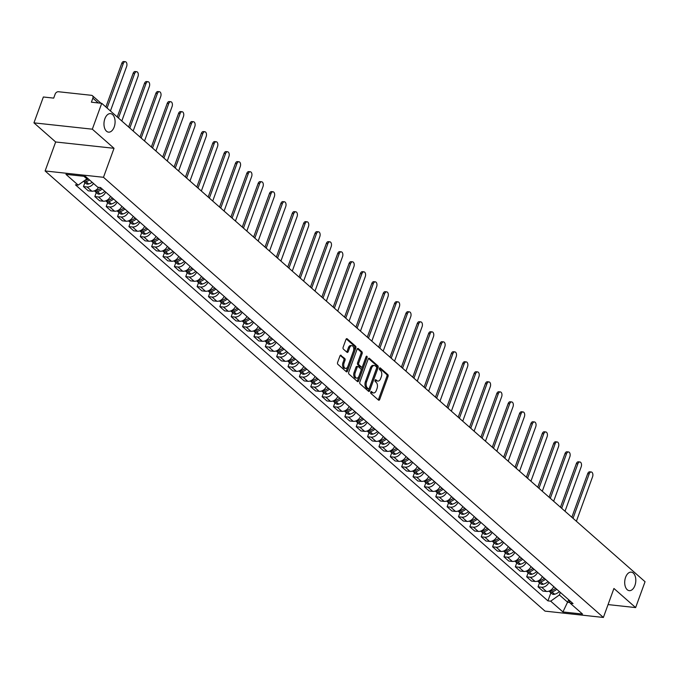 <?xml version="1.0" encoding="UTF-8"?>
<svg xmlns="http://www.w3.org/2000/svg" width="679" height="679" viewBox="0 0 679 679"><rect width="100%" height="100%" fill="white"/><g stroke="black" fill="none" stroke-linecap="round" stroke-linejoin="round"><path stroke-width="1.02" d="M370.742 392.08A1.002 0.594 96.2 0 0 370.921 393.413L378.517 400.101A1.426 0.84 96.2 0 0 378.831 400.245A1.426 0.84 96.2 0 0 379.697 399.456L388.057 376.489A1.426 0.84 96.2 0 0 387.811 374.579L380.206 367.891A1.002 0.594 96.2 0 0 379.561 369.673L380.546 370.539A4.566 2.699 96.2 0 1 381.343 376.641L380.647 378.551A4.566 2.699 96.2 0 1 377.863 381.08A4.566 2.699 96.2 0 1 376.87 380.622L375.886 379.756A1.002 0.594 96.2 0 0 375.241 381.547L376.225 382.413A4.566 2.699 96.2 0 1 377.023 388.507L376.327 390.425A4.566 2.699 96.2 0 1 373.552 392.954A4.566 2.699 96.2 0 1 372.55 392.487L371.574 391.622A1.002 0.594 96.2 0 0 370.742 392.08M114.191 126.99A9.311 5.5 96.2 0 0 110.524 113.622A9.311 5.5 96.2 0 0 104.863 118.774A9.311 5.5 96.2 0 0 108.521 132.142A9.311 5.5 96.2 0 0 114.191 126.99M634.916 585.502A9.311 5.5 96.2 0 0 631.258 572.134A9.311 5.5 96.2 0 0 625.597 577.286A9.311 5.5 96.2 0 0 629.255 590.654A9.311 5.5 96.2 0 0 634.916 585.502M341.138 355.312A1.426 0.84 96.2 0 0 340.833 355.168A1.426 0.84 96.2 0 0 339.958 355.957L337.616 362.399A1.426 0.84 96.2 0 0 337.87 364.309L346.307 371.736A1.426 0.84 96.2 0 0 346.613 371.88A1.426 0.84 96.2 0 0 347.487 371.09L355.847 348.123A1.426 0.84 96.2 0 0 355.592 346.214L347.156 338.787A1.426 0.84 96.2 0 0 346.842 338.643A1.426 0.84 96.2 0 0 345.976 339.432L343.141 347.215A1.426 0.84 96.2 0 0 343.396 349.125L347.003 352.299A1.426 0.84 96.2 0 0 347.317 352.443A1.426 0.84 96.2 0 0 348.183 351.654L349.592 347.792A3.819 2.258 96.2 0 1 351.917 345.679A3.819 2.258 96.2 0 1 353.411 351.162L347.911 366.287A3.819 2.258 96.2 0 1 345.586 368.4A3.819 2.258 96.2 0 1 344.083 362.917L345 360.396A1.426 0.84 96.2 0 0 344.754 358.487L340.493 355.236M103.48 177.295L114.03 148.302L92.319 129.188L101.731 103.318L645.05 581.716L635.637 607.586L613.926 588.472L603.376 617.457L103.48 177.295L45.111 170.964L545.008 611.125L603.376 617.457M359.853 381.98A1.426 0.84 96.2 0 0 360.108 383.89L368.544 391.316A1.426 0.84 96.2 0 0 368.85 391.46A1.426 0.84 96.2 0 0 369.724 390.671L378.084 367.704A1.426 0.84 96.2 0 0 377.83 365.794L369.393 358.368A1.426 0.84 96.2 0 0 369.087 358.223A1.426 0.84 96.2 0 0 368.213 359.013L359.853 381.98M357.426 381.522L348.989 374.095A1.426 0.84 96.2 0 1 348.734 372.194L357.095 349.227A1.426 0.84 96.2 0 1 357.96 348.429A1.426 0.84 96.2 0 1 358.274 348.573L361.882 351.756A1.426 0.84 96.2 0 1 362.136 353.666L358.75 362.976A1.426 0.84 96.2 0 0 358.996 364.886L361.389 366.991A1.426 0.84 96.2 0 0 361.703 367.135A1.426 0.84 96.2 0 0 362.569 366.346L366.1 356.645A1.002 0.594 96.2 0 1 367.101 357.527L358.605 380.877A1.426 0.84 96.2 0 1 357.731 381.666A1.426 0.84 96.2 0 1 357.426 381.522M92.319 129.188L33.95 122.857L43.363 96.995L53.7 98.115L55.16 94.084A2.911 2.164 -48.6 0 1 58.445 91.733L91.478 95.315A2.911 2.164 -48.6 0 1 92.454 95.731L100.984 103.242M33.95 122.857L55.661 141.979L45.111 170.964M101.731 103.318L91.402 102.198L92.87 98.166A2.911 2.164 -48.6 0 0 92.454 95.731M608.053 604.59L635.637 607.586M548.938 582.37A6.697 4.991 131.4 0 1 541.604 587.225L546.417 591.46A6.697 4.991 -48.6 0 0 553.741 586.597M546.417 591.46L542.852 591.069L538.048 586.834L539.516 582.811M541.604 587.225L538.048 586.834M528.152 572.804L526.683 576.827L531.487 581.063L535.052 581.453A6.697 4.991 -48.6 0 0 542.377 576.59M537.573 572.363A6.697 4.991 131.4 0 1 530.24 577.218L526.683 576.827M516.787 562.798L515.319 566.821L520.122 571.056L523.687 571.446A6.697 4.991 -48.6 0 0 531.012 566.583M526.208 562.356A6.697 4.991 131.4 0 1 518.875 567.211L515.319 566.821M505.422 552.791L503.954 556.814L508.758 561.049L512.322 561.44A6.697 4.991 -48.6 0 0 519.647 556.576M514.843 552.35A6.697 4.991 131.4 0 1 507.51 557.204L503.954 556.814M494.057 542.784L492.589 546.807L497.393 551.042L500.958 551.433A6.697 4.991 -48.6 0 0 508.282 546.57M503.479 542.343A6.697 4.991 131.4 0 1 496.145 547.198L492.589 546.807M482.693 532.777L481.224 536.8L486.028 541.036L489.593 541.426A6.697 4.991 -48.6 0 0 496.918 536.563M492.114 532.336A6.697 4.991 131.4 0 1 484.781 537.191L481.224 536.8M471.328 522.771L469.86 526.794L474.663 531.029L478.228 531.419A6.697 4.991 -48.6 0 0 485.553 526.556M480.749 522.329A6.697 4.991 131.4 0 1 473.416 527.184L469.86 526.794M459.963 512.764L458.495 516.787L463.299 521.022L466.863 521.413A6.697 4.991 -48.6 0 0 474.188 516.549M469.384 512.322A6.697 4.991 131.4 0 1 462.051 517.177L458.495 516.787M448.598 502.757L447.13 506.78L451.942 511.015L455.499 511.406A6.697 4.991 -48.6 0 0 462.823 506.542M458.019 502.316A6.697 4.991 131.4 0 1 450.695 507.171L447.13 506.78M437.234 492.75L435.765 496.773L440.578 501.009L444.134 501.399A6.697 4.991 -48.6 0 0 451.459 496.536M446.655 492.309A6.697 4.991 131.4 0 1 439.33 497.164L435.765 496.773M425.869 482.744L424.4 486.767L429.213 491.002L432.769 491.392A6.697 4.991 -48.6 0 0 440.094 486.537M435.29 482.302A6.697 4.991 131.4 0 1 427.965 487.157L424.4 486.767M414.504 472.737L413.036 476.76L417.848 480.995L421.404 481.386A6.697 4.991 -48.6 0 0 428.729 476.531M423.925 472.295A6.697 4.991 131.4 0 1 416.6 477.15L413.036 476.76M403.139 462.73L401.671 466.753L406.483 470.988L410.04 471.379A6.697 4.991 -48.6 0 0 417.364 466.524M412.56 462.289A6.697 4.991 131.4 0 1 405.236 467.144L401.671 466.753M391.775 452.723L390.306 456.746L395.119 460.982L398.675 461.372A6.697 4.991 -48.6 0 0 406 456.517M401.196 452.282A6.697 4.991 131.4 0 1 393.871 457.137L390.306 456.746M380.41 442.716L378.941 446.74L383.754 450.975L387.31 451.365A6.697 4.991 -48.6 0 0 394.635 446.51M389.831 442.275A6.697 4.991 131.4 0 1 382.506 447.13L378.941 446.74M369.045 432.71L367.577 436.741L372.389 440.968L375.945 441.358A6.697 4.991 -48.6 0 0 383.27 436.504M378.466 432.268A6.697 4.991 131.4 0 1 371.141 437.123L367.577 436.741M357.68 422.703L356.212 426.735L361.024 430.961L364.581 431.352A6.697 4.991 -48.6 0 0 371.905 426.497M367.101 422.262A6.697 4.991 131.4 0 1 359.777 427.116L356.212 426.735M346.315 412.696L344.847 416.728L349.66 420.955L353.216 421.345A6.697 4.991 -48.6 0 0 360.541 416.49M355.737 412.255A6.697 4.991 131.4 0 1 348.412 417.11L344.847 416.728M334.951 402.689L333.482 406.721L338.295 410.948L341.851 411.338A6.697 4.991 -48.6 0 0 349.176 406.483M344.372 402.248A6.697 4.991 131.4 0 1 337.047 407.103L333.482 406.721M323.586 392.683L322.118 396.714L326.93 400.941L330.486 401.331A6.697 4.991 -48.6 0 0 337.811 396.477M333.007 392.241A6.697 4.991 131.4 0 1 325.682 397.096L322.118 396.714M312.221 382.676L310.753 386.707L315.565 390.934L319.122 391.325A6.697 4.991 -48.6 0 0 326.446 386.47M321.642 382.235A6.697 4.991 131.4 0 1 314.318 387.089L310.753 386.707M300.856 372.669L299.388 376.701L304.2 380.927L307.757 381.318A6.697 4.991 -48.6 0 0 315.081 376.463M310.278 372.228A6.697 4.991 131.4 0 1 302.953 377.083L299.388 376.701M289.492 362.662L288.023 366.694L292.836 370.921L296.392 371.311A6.697 4.991 -48.6 0 0 303.717 366.456M298.913 362.221A6.697 4.991 131.4 0 1 291.588 367.076L288.023 366.694M278.127 352.656L276.659 356.687L281.471 360.914L285.027 361.304A6.697 4.991 -48.6 0 0 292.352 356.45M287.548 352.214A6.697 4.991 131.4 0 1 280.223 357.069L276.659 356.687M266.762 342.649L265.294 346.68L270.106 350.907L273.662 351.298A6.697 4.991 -48.6 0 0 280.987 346.443M276.183 342.208A6.697 4.991 131.4 0 1 268.859 347.062L265.294 346.68M255.397 332.642L253.929 336.674L258.741 340.9L262.298 341.291A6.697 4.991 -48.6 0 0 269.631 336.436M264.818 332.201A6.697 4.991 131.4 0 1 257.494 337.056L253.929 336.674M244.033 322.635L242.564 326.667L247.377 330.894L250.933 331.284A6.697 4.991 -48.6 0 0 258.266 326.429M253.454 322.194A6.697 4.991 131.4 0 1 246.129 327.049L242.564 326.667M232.668 312.629L231.199 316.66L236.012 320.887L239.568 321.277A6.697 4.991 -48.6 0 0 246.901 316.422M242.089 312.187A6.697 4.991 131.4 0 1 234.764 317.042L231.199 316.66M221.303 302.622L219.835 306.653L224.647 310.88L228.203 311.271A6.697 4.991 -48.6 0 0 235.537 306.416M230.724 302.18A6.697 4.991 131.4 0 1 223.399 307.035L219.835 306.653M209.938 292.615L208.47 296.647L213.282 300.873L216.839 301.264A6.697 4.991 -48.6 0 0 224.172 296.409M219.359 292.174A6.697 4.991 131.4 0 1 212.035 297.029L208.47 296.647M198.574 282.608L197.105 286.64L201.918 290.867L205.474 291.257A6.697 4.991 -48.6 0 0 212.807 286.402M207.995 282.167A6.697 4.991 131.4 0 1 200.67 287.022L197.105 286.64M187.209 272.602L185.74 276.633L190.553 280.86L194.109 281.25A6.697 4.991 -48.6 0 0 201.442 276.395M196.63 272.16A6.697 4.991 131.4 0 1 189.305 277.015L185.74 276.633M175.844 262.595L174.376 266.626L179.188 270.862L182.744 271.244A6.697 4.991 -48.6 0 0 190.078 266.389M185.265 262.153A6.697 4.991 131.4 0 1 177.94 267.008L174.376 266.626M164.479 252.588L163.011 256.62L167.823 260.855L171.38 261.237A6.697 4.991 -48.6 0 0 178.713 256.382M173.9 252.147A6.697 4.991 131.4 0 1 166.576 257.002L163.011 256.62M153.114 242.581L151.646 246.613L156.459 250.848L160.015 251.23A6.697 4.991 -48.6 0 0 167.348 246.375M162.536 242.14A6.697 4.991 131.4 0 1 155.211 246.995L151.646 246.613M141.75 232.574L140.281 236.606L145.094 240.841L148.65 241.223A6.697 4.991 -48.6 0 0 155.983 236.368M151.171 232.133A6.697 4.991 131.4 0 1 143.846 236.988L140.281 236.606M130.385 222.568L128.917 226.599L133.729 230.835L137.285 231.216A6.697 4.991 -48.6 0 0 144.619 226.362M139.806 222.126A6.697 4.991 131.4 0 1 132.481 226.981L128.917 226.599M119.02 212.561L117.56 216.593L122.364 220.828L125.929 221.21A6.697 4.991 -48.6 0 0 133.254 216.355M128.441 212.12A6.697 4.991 131.4 0 1 121.117 216.974L117.56 216.593M107.655 202.554L106.196 206.586L111 210.821L114.564 211.203A6.697 4.991 -48.6 0 0 121.889 206.348M117.077 202.113A6.697 4.991 131.4 0 1 109.752 206.968L106.196 206.586M96.291 192.547L94.831 196.579L99.635 200.814L103.2 201.196A6.697 4.991 -48.6 0 0 110.524 196.341M105.712 192.106A6.697 4.991 131.4 0 1 98.387 196.961L94.831 196.579M84.926 182.541L83.466 186.572L88.27 190.807L91.835 191.189A6.697 4.991 -48.6 0 0 98.616 187.345M93.541 183.508A6.697 4.991 131.4 0 1 87.022 186.954L83.466 186.572M560.319 592.385L559.386 594.948L567.763 602.332L569.944 602.562M568.646 599.896L562.925 611.949L550.686 601.17L559.386 594.948M568.493 599.591L570.301 603.3L582.54 614.071L562.925 611.949M83.916 176.294L86.878 178.908L78.178 185.121L75.437 184.824L547.945 600.873L550.686 601.17M78.178 185.121L65.948 174.35L85.554 176.472L97.793 187.251L100.534 187.548L573.042 603.597L570.301 603.3M114.03 148.302L55.661 141.979M86.878 178.908L87.226 177.949M550.881 592.818L547.945 600.873M370.836 391.876L371.388 392.36A4.566 2.699 96.2 0 0 372.381 392.827L373.552 392.954M377.863 381.08L376.701 380.953A4.566 2.699 96.2 0 1 375.708 380.495L375.156 380.011M378.228 399.846A1.426 0.84 96.2 0 0 378.534 399.328L386.894 376.361A1.426 0.84 96.2 0 0 386.64 374.452L379.476 368.145M368.256 391.062A1.426 0.84 96.2 0 0 368.553 390.544L376.913 367.577A1.426 0.84 96.2 0 0 376.667 365.667L368.51 358.495M368.408 388.838A1.002 0.594 96.2 0 0 369.232 388.388L376.573 368.222A1.002 0.594 96.2 0 0 376.395 366.889L375.36 365.981A4.566 2.699 96.2 0 0 374.367 365.514A4.566 2.699 96.2 0 0 371.583 368.043L366.567 381.827A4.566 2.699 96.2 0 0 367.373 387.921L368.408 388.838L367.237 388.711A1.002 0.594 96.2 0 0 367.687 388.761M374.367 365.514L373.195 365.387A4.566 2.699 96.2 0 0 370.42 367.916L371.583 368.043M367.237 388.711L366.202 387.794A4.566 2.699 96.2 0 1 365.404 381.7L370.42 367.916M357.392 348.7L360.719 351.629L361.882 351.756M360.872 366.932A1.426 0.84 96.2 0 1 360.532 367.008A1.426 0.84 96.2 0 1 360.226 366.864L357.833 364.759A1.426 0.84 96.2 0 1 357.578 362.849L360.965 353.538A1.426 0.84 96.2 0 0 360.719 351.629M357.137 381.275A1.426 0.84 96.2 0 0 357.434 380.749L365.939 357.4A1.002 0.594 96.2 0 0 366.032 356.84M355.227 372.644A3.819 2.258 96.2 0 0 356.73 378.127A3.819 2.258 96.2 0 0 359.055 376.013L360.99 370.683A1.426 0.84 96.2 0 0 360.744 368.782L358.342 366.668A1.426 0.84 96.2 0 0 358.037 366.524A1.426 0.84 96.2 0 0 357.171 367.314L355.227 372.644L354.065 372.516A3.819 2.258 96.2 0 0 355.558 377.999L356.73 378.127M357.179 366.541A1.426 0.84 96.2 0 0 356.865 366.397A1.426 0.84 96.2 0 0 356 367.186L357.171 367.314M354.065 372.516L356 367.186M345.586 368.4L344.423 368.273A3.819 2.258 96.2 0 1 342.92 362.79L343.837 360.269A1.426 0.84 96.2 0 0 343.582 358.359L340.255 355.431M351.917 345.679L350.746 345.552A3.819 2.258 96.2 0 0 348.42 347.665L349.592 347.792M346.714 352.053A1.426 0.84 96.2 0 0 347.02 351.527L348.42 347.665M346.018 371.481A1.426 0.84 96.2 0 0 346.315 370.963L354.676 347.996A1.426 0.84 96.2 0 0 354.43 346.086L346.273 338.914M555.702 588.32A9.167 6.832 131.4 0 1 553.852 589.533M576.386 521.251L592.572 476.785A3.344 1.978 96.2 0 0 591.256 471.981A3.344 1.978 96.2 0 0 589.219 473.832L587.7 473.67A3.344 1.978 -83.8 0 1 589.737 471.812L591.256 471.981M555.617 588.252A11.059 8.241 131.4 0 1 550.839 590.874L550.652 590.925A3.675 2.733 131.4 0 1 549.269 591.002M549.039 591.086A3.675 2.733 -48.6 0 0 549.421 591.536A3.675 2.733 -48.6 0 0 551.823 591.952L552.002 591.901A11.059 8.241 -48.6 0 0 556.78 589.279M559.437 591.613A11.059 8.241 131.4 0 1 554.658 594.235L554.48 594.286A3.675 2.733 131.4 0 1 552.086 593.879L549.421 591.536M571.837 517.254L587.7 473.67M573.034 518.306L589.219 473.832M544.337 578.313A9.167 6.832 131.4 0 1 542.487 579.526M565.021 511.245L581.207 466.779A3.344 1.978 96.2 0 0 579.891 461.975A3.344 1.978 96.2 0 0 577.854 463.825L576.335 463.664A3.344 1.978 -83.8 0 1 578.372 461.805L579.891 461.975M544.252 578.245A11.059 8.241 131.4 0 1 539.474 580.868L539.287 580.918A3.675 2.733 131.4 0 1 537.904 580.995M537.675 581.08A3.675 2.733 -48.6 0 0 538.057 581.53A3.675 2.733 -48.6 0 0 540.459 581.945L540.637 581.895A11.059 8.241 -48.6 0 0 545.415 579.272M548.072 581.606A11.059 8.241 131.4 0 1 543.293 584.229L543.115 584.279A3.675 2.733 131.4 0 1 540.722 583.872L538.057 581.53M560.472 507.247L576.335 463.664M561.669 508.299L577.854 463.825M532.973 568.306A9.167 6.832 131.4 0 1 531.122 569.52M553.657 501.238L569.842 456.772A3.344 1.978 96.2 0 0 568.527 451.968A3.344 1.978 96.2 0 0 566.49 453.818L564.97 453.657A3.344 1.978 -83.8 0 1 567.007 451.798L568.527 451.968M532.888 568.238A11.059 8.241 131.4 0 1 528.109 570.861L527.923 570.912A3.675 2.733 131.4 0 1 526.539 570.988M526.31 571.073A3.675 2.733 -48.6 0 0 526.692 571.523A3.675 2.733 -48.6 0 0 529.094 571.939L529.272 571.888A11.059 8.241 -48.6 0 0 534.05 569.265M536.707 571.599A11.059 8.241 131.4 0 1 531.929 574.222L531.75 574.281A3.675 2.733 131.4 0 1 529.357 573.865L526.692 571.523M549.107 497.24L564.97 453.657M550.304 498.293L566.49 453.818M521.608 558.299A9.167 6.832 131.4 0 1 519.758 559.513M542.292 491.231L558.477 446.765A3.344 1.978 96.2 0 0 557.162 441.961A3.344 1.978 96.2 0 0 555.125 443.811L553.606 443.65A3.344 1.978 -83.8 0 1 555.643 441.791L557.162 441.961M521.523 558.231A11.059 8.241 131.4 0 1 516.744 560.854L516.558 560.905A3.675 2.733 131.4 0 1 515.174 560.981M514.945 561.066A3.675 2.733 -48.6 0 0 515.327 561.516A3.675 2.733 -48.6 0 0 517.729 561.932L517.907 561.881A11.059 8.241 -48.6 0 0 522.686 559.258M525.342 561.592A11.059 8.241 131.4 0 1 520.564 564.215L520.386 564.274A3.675 2.733 131.4 0 1 517.992 563.859L515.327 561.516M537.743 487.233L553.606 443.65M538.939 488.286L555.125 443.811M510.243 548.293A9.167 6.832 131.4 0 1 508.393 549.506M530.927 481.224L547.113 436.758A3.344 1.978 96.2 0 0 545.797 431.954A3.344 1.978 96.2 0 0 543.76 433.805L542.241 433.643A3.344 1.978 -83.8 0 1 544.278 431.785L545.797 431.954M510.158 548.225A11.059 8.241 131.4 0 1 505.38 550.847L505.193 550.898A3.675 2.733 131.4 0 1 503.81 550.975M503.58 551.059A3.675 2.733 -48.6 0 0 503.962 551.509A3.675 2.733 -48.6 0 0 506.364 551.925L506.542 551.874A11.059 8.241 -48.6 0 0 511.321 549.252M513.978 551.586A11.059 8.241 131.4 0 1 509.199 554.208L509.021 554.268A3.675 2.733 131.4 0 1 506.627 553.852L503.962 551.509M526.378 477.227L542.241 433.643M527.575 478.279L543.76 433.805M498.878 538.286A9.167 6.832 131.4 0 1 497.028 539.499M519.562 471.226L535.748 426.752A3.344 1.978 96.2 0 0 534.432 421.948A3.344 1.978 96.2 0 0 532.395 423.798L530.876 423.637A3.344 1.978 -83.8 0 1 532.913 421.786L534.432 421.948M498.793 538.218A11.059 8.241 131.4 0 1 494.015 540.84L493.828 540.891A3.675 2.733 131.4 0 1 492.445 540.968M492.216 541.053A3.675 2.733 -48.6 0 0 492.598 541.503A3.675 2.733 -48.6 0 0 494.999 541.918L495.178 541.867A11.059 8.241 -48.6 0 0 499.956 539.245M502.613 541.579A11.059 8.241 131.4 0 1 497.834 544.202L497.656 544.261A3.675 2.733 131.4 0 1 495.263 543.845L492.598 541.503M515.013 467.22L530.876 423.637M516.21 468.272L532.395 423.798M487.514 528.279A9.167 6.832 131.4 0 1 485.663 529.493M508.198 461.219L524.383 416.745A3.344 1.978 96.2 0 0 523.068 411.941A3.344 1.978 96.2 0 0 521.031 413.791L519.511 413.63A3.344 1.978 -83.8 0 1 521.548 411.78L523.068 411.941M487.429 528.211A11.059 8.241 131.4 0 1 482.65 530.834L482.463 530.885A3.675 2.733 131.4 0 1 481.08 530.961M480.851 531.046A3.675 2.733 -48.6 0 0 481.233 531.496A3.675 2.733 -48.6 0 0 483.635 531.912L483.813 531.861A11.059 8.241 -48.6 0 0 488.591 529.238M491.248 531.572A11.059 8.241 131.4 0 1 486.47 534.195L486.291 534.254A3.675 2.733 131.4 0 1 483.898 533.838L481.233 531.496M503.648 457.213L519.511 413.63M504.845 458.266L521.031 413.791M476.149 518.272A9.167 6.832 131.4 0 1 474.298 519.486M496.833 451.212L513.018 406.738A3.344 1.978 96.2 0 0 511.703 401.934A3.344 1.978 96.2 0 0 509.666 403.784L508.147 403.623A3.344 1.978 -83.8 0 1 510.184 401.773L511.703 401.934M476.064 518.204A11.059 8.241 131.4 0 1 471.285 520.827L471.099 520.878A3.675 2.733 131.4 0 1 469.715 520.954M469.495 521.039A3.675 2.733 -48.6 0 0 469.868 521.489A3.675 2.733 -48.6 0 0 472.27 521.905L472.448 521.854A11.059 8.241 -48.6 0 0 477.227 519.231M479.883 521.565A11.059 8.241 131.4 0 1 475.105 524.196L474.927 524.247A3.675 2.733 131.4 0 1 472.533 523.832L469.868 521.489M492.283 447.206L508.147 403.623M493.48 448.259L509.666 403.784M464.784 508.265A9.167 6.832 131.4 0 1 462.934 509.479M485.468 441.206L501.654 396.731A3.344 1.978 96.2 0 0 500.338 391.927A3.344 1.978 96.2 0 0 498.301 393.778L496.782 393.616A3.344 1.978 -83.8 0 1 498.819 391.766L500.338 391.927M464.699 508.198A11.059 8.241 131.4 0 1 459.921 510.82L459.734 510.871A3.675 2.733 131.4 0 1 458.35 510.947M458.13 511.032A3.675 2.733 -48.6 0 0 458.503 511.482A3.675 2.733 -48.6 0 0 460.905 511.898L461.083 511.847A11.059 8.241 -48.6 0 0 465.862 509.225M468.518 511.559A11.059 8.241 131.4 0 1 463.74 514.19L463.562 514.241A3.675 2.733 131.4 0 1 461.168 513.825L458.503 511.482M480.919 437.2L496.782 393.616M482.115 438.252L498.301 393.778M453.419 498.259A9.167 6.832 131.4 0 1 451.569 499.472M474.103 431.199L490.289 386.724A3.344 1.978 96.2 0 0 488.973 381.921A3.344 1.978 96.2 0 0 486.936 383.771L485.417 383.61A3.344 1.978 -83.8 0 1 487.454 381.759L488.973 381.921M453.334 498.191A11.059 8.241 131.4 0 1 448.556 500.813L448.369 500.864A3.675 2.733 131.4 0 1 446.986 500.941M446.765 501.026A3.675 2.733 -48.6 0 0 447.138 501.475A3.675 2.733 -48.6 0 0 449.54 501.891L449.719 501.84A11.059 8.241 -48.6 0 0 454.497 499.218M457.154 501.552A11.059 8.241 131.4 0 1 452.375 504.183L452.197 504.234A3.675 2.733 131.4 0 1 449.804 503.818L447.138 501.475M469.554 427.193L485.417 383.61M470.751 428.245L486.936 383.771M442.054 488.252A9.167 6.832 131.4 0 1 440.204 489.466M462.739 421.192L478.924 376.718A3.344 1.978 96.2 0 0 477.609 371.914A3.344 1.978 96.2 0 0 475.572 373.764L474.061 373.603A3.344 1.978 -83.8 0 1 476.089 371.752L477.609 371.914M441.97 488.184A11.059 8.241 131.4 0 1 437.191 490.807L437.004 490.858A3.675 2.733 131.4 0 1 435.621 490.934M435.4 491.019A3.675 2.733 -48.6 0 0 435.774 491.469A3.675 2.733 -48.6 0 0 438.176 491.885L438.354 491.834A11.059 8.241 -48.6 0 0 443.132 489.211M445.789 491.545A11.059 8.241 131.4 0 1 441.011 494.176L440.832 494.227A3.675 2.733 131.4 0 1 438.439 493.811L435.774 491.469M458.189 417.186L474.061 373.603M459.386 418.239L475.572 373.764M430.69 478.245A9.167 6.832 131.4 0 1 428.839 479.459M451.374 411.185L467.559 366.711A3.344 1.978 96.2 0 0 466.244 361.907A3.344 1.978 96.2 0 0 464.207 363.757L462.696 363.596A3.344 1.978 -83.8 0 1 464.725 361.746L466.244 361.907M430.605 478.177A11.059 8.241 131.4 0 1 425.826 480.8L425.64 480.851A3.675 2.733 131.4 0 1 424.256 480.927M424.036 481.012A3.675 2.733 -48.6 0 0 424.417 481.462A3.675 2.733 -48.6 0 0 426.811 481.878L426.989 481.827A11.059 8.241 -48.6 0 0 431.768 479.204M434.424 481.538A11.059 8.241 131.4 0 1 429.646 484.169L429.468 484.22A3.675 2.733 131.4 0 1 427.074 483.804L424.417 481.462M446.824 407.179L462.696 363.596M448.021 408.232L464.207 363.757M419.325 468.238A9.167 6.832 131.4 0 1 417.475 469.452M440.009 401.179L456.195 356.704A3.344 1.978 96.2 0 0 454.879 351.9A3.344 1.978 96.2 0 0 452.842 353.751L451.331 353.589A3.344 1.978 -83.8 0 1 453.36 351.739L454.879 351.9M419.24 468.171A11.059 8.241 131.4 0 1 414.462 470.793L414.275 470.844A3.675 2.733 131.4 0 1 412.891 470.92M412.671 471.005A3.675 2.733 -48.6 0 0 413.053 471.455A3.675 2.733 -48.6 0 0 415.446 471.871L415.624 471.82A11.059 8.241 -48.6 0 0 420.403 469.197M423.059 471.54A11.059 8.241 131.4 0 1 418.281 474.163L418.103 474.214A3.675 2.733 131.4 0 1 415.709 473.798L413.053 471.455M435.46 397.173L451.331 353.589M436.656 398.225L452.842 353.751M407.96 458.232A9.167 6.832 131.4 0 1 406.11 459.445M428.644 391.172L444.83 346.697A3.344 1.978 96.2 0 0 443.514 341.893A3.344 1.978 96.2 0 0 441.477 343.744L439.967 343.582A3.344 1.978 -83.8 0 1 441.995 341.732L443.514 341.893M407.875 458.164A11.059 8.241 131.4 0 1 403.097 460.786L402.91 460.837A3.675 2.733 131.4 0 1 401.527 460.914M401.306 460.999A3.675 2.733 -48.6 0 0 401.688 461.448A3.675 2.733 -48.6 0 0 404.081 461.864L404.26 461.813A11.059 8.241 -48.6 0 0 409.038 459.191M411.695 461.533A11.059 8.241 131.4 0 1 406.916 464.156L406.738 464.207A3.675 2.733 131.4 0 1 404.344 463.791L401.688 461.448M424.095 387.166L439.967 343.582M425.292 388.218L441.477 343.744M396.595 448.225A9.167 6.832 131.4 0 1 394.745 449.439M417.279 381.165L433.465 336.691A3.344 1.978 96.2 0 0 432.15 331.887A3.344 1.978 96.2 0 0 430.113 333.737L428.602 333.576A3.344 1.978 -83.8 0 1 430.63 331.725L432.15 331.887M396.511 448.157A11.059 8.241 131.4 0 1 391.732 450.78L391.554 450.831A3.675 2.733 131.4 0 1 390.162 450.907M389.941 450.992A3.675 2.733 -48.6 0 0 390.323 451.442A3.675 2.733 -48.6 0 0 392.717 451.858L392.895 451.807A11.059 8.241 -48.6 0 0 397.673 449.184M400.338 451.527A11.059 8.241 131.4 0 1 395.551 454.149L395.373 454.2A3.675 2.733 131.4 0 1 392.98 453.784L390.323 451.442M412.739 377.159L428.602 333.576M413.927 378.211L430.113 333.737M385.231 438.218A9.167 6.832 131.4 0 1 383.38 439.432M405.915 371.158L422.1 326.684A3.344 1.978 96.2 0 0 420.785 321.88A3.344 1.978 96.2 0 0 418.748 323.73L417.237 323.569A3.344 1.978 -83.8 0 1 419.274 321.719L420.785 321.88M385.146 438.15A11.059 8.241 131.4 0 1 380.367 440.773L380.189 440.824A3.675 2.733 131.4 0 1 378.797 440.9M378.576 440.985A3.675 2.733 -48.6 0 0 378.958 441.435A3.675 2.733 -48.6 0 0 381.352 441.851L381.53 441.8A11.059 8.241 -48.6 0 0 386.309 439.177M388.974 441.52A11.059 8.241 131.4 0 1 384.187 444.142L384.008 444.193A3.675 2.733 131.4 0 1 381.615 443.777L378.958 441.435M401.374 367.152L417.237 323.569M402.562 368.205L418.748 323.73M373.866 428.22A9.167 6.832 131.4 0 1 372.016 429.425M394.55 361.152L410.736 316.677A3.344 1.978 96.2 0 0 409.42 311.873A3.344 1.978 96.2 0 0 407.383 313.723L405.872 313.562A3.344 1.978 -83.8 0 1 407.909 311.712L409.42 311.873M373.781 428.143A11.059 8.241 131.4 0 1 369.003 430.766L368.824 430.817A3.675 2.733 131.4 0 1 367.432 430.893M367.212 430.978A3.675 2.733 -48.6 0 0 367.594 431.428A3.675 2.733 -48.6 0 0 369.987 431.844L370.165 431.793A11.059 8.241 -48.6 0 0 374.944 429.17M377.609 431.513A11.059 8.241 131.4 0 1 372.822 434.136L372.644 434.187A3.675 2.733 131.4 0 1 370.25 433.771L367.594 431.428M390.009 357.146L405.872 313.562M391.197 358.198L407.383 313.723M362.501 418.213A9.167 6.832 131.4 0 1 360.651 419.418M383.185 351.145L399.371 306.67A3.344 1.978 96.2 0 0 398.055 301.866A3.344 1.978 96.2 0 0 396.018 303.717L394.507 303.555A3.344 1.978 -83.8 0 1 396.544 301.705L398.055 301.866M362.416 418.137A11.059 8.241 131.4 0 1 357.638 420.759L357.46 420.81A3.675 2.733 131.4 0 1 356.068 420.887M355.847 420.972A3.675 2.733 -48.6 0 0 356.229 421.421A3.675 2.733 -48.6 0 0 358.622 421.837L358.801 421.786A11.059 8.241 -48.6 0 0 363.579 419.164M366.244 421.506A11.059 8.241 131.4 0 1 361.457 424.129L361.279 424.18A3.675 2.733 131.4 0 1 358.885 423.764L356.229 421.421M378.644 347.139L394.507 303.555M379.833 348.191L396.018 303.717M351.136 408.206A9.167 6.832 131.4 0 1 349.286 409.412M371.82 341.138L388.006 296.664A3.344 1.978 96.2 0 0 386.691 291.86A3.344 1.978 96.2 0 0 384.654 293.71L383.143 293.549A3.344 1.978 -83.8 0 1 385.18 291.698L386.691 291.86M351.051 408.13A11.059 8.241 131.4 0 1 346.273 410.753L346.095 410.803A3.675 2.733 131.4 0 1 344.703 410.88M344.482 410.965A3.675 2.733 -48.6 0 0 344.864 411.415A3.675 2.733 -48.6 0 0 347.258 411.83L347.436 411.78A11.059 8.241 -48.6 0 0 352.214 409.157M354.879 411.499A11.059 8.241 131.4 0 1 350.101 414.122L349.914 414.173A3.675 2.733 131.4 0 1 347.521 413.757L344.864 411.415M367.28 337.132L383.143 293.549M368.468 338.184L384.654 293.71M339.772 398.2A9.167 6.832 131.4 0 1 337.921 399.405M360.456 331.131L376.641 286.657A3.344 1.978 96.2 0 0 375.326 281.853A3.344 1.978 96.2 0 0 373.289 283.703L371.778 283.542A3.344 1.978 -83.8 0 1 373.815 281.692L375.326 281.853M339.687 398.123A11.059 8.241 131.4 0 1 334.908 400.746L334.73 400.797A3.675 2.733 131.4 0 1 333.338 400.873M333.117 400.958A3.675 2.733 -48.6 0 0 333.499 401.408A3.675 2.733 -48.6 0 0 335.893 401.824L336.071 401.773A11.059 8.241 -48.6 0 0 340.85 399.15M343.515 401.493A11.059 8.241 131.4 0 1 338.736 404.115L338.549 404.166A3.675 2.733 131.4 0 1 336.156 403.75L333.499 401.408M355.915 327.125L371.778 283.542M357.103 328.178L373.289 283.703M328.407 388.193A9.167 6.832 131.4 0 1 326.557 389.398M349.091 321.125L365.277 276.65A3.344 1.978 96.2 0 0 363.961 271.846A3.344 1.978 96.2 0 0 361.924 273.696L360.413 273.535A3.344 1.978 -83.8 0 1 362.45 271.685L363.961 271.846M328.322 388.116A11.059 8.241 131.4 0 1 323.543 390.739L323.365 390.79A3.675 2.733 131.4 0 1 321.973 390.866M321.753 390.951A3.675 2.733 -48.6 0 0 322.135 391.401A3.675 2.733 -48.6 0 0 324.528 391.817L324.706 391.766A11.059 8.241 -48.6 0 0 329.485 389.143M332.15 391.486A11.059 8.241 131.4 0 1 327.371 394.109L327.185 394.159A3.675 2.733 131.4 0 1 324.791 393.744L322.135 391.401M344.55 317.118L360.413 273.535M345.738 318.171L361.924 273.696M317.042 378.186A9.167 6.832 131.4 0 1 315.192 379.391M337.726 311.118L353.912 266.643A3.344 1.978 96.2 0 0 352.596 261.839A3.344 1.978 96.2 0 0 350.559 263.69L349.048 263.528A3.344 1.978 -83.8 0 1 351.085 261.678L352.596 261.839M316.957 378.11A11.059 8.241 131.4 0 1 312.179 380.732L312.001 380.783A3.675 2.733 131.4 0 1 310.609 380.86M310.388 380.944A3.675 2.733 -48.6 0 0 310.77 381.394A3.675 2.733 -48.6 0 0 313.163 381.81L313.342 381.759A11.059 8.241 -48.6 0 0 318.12 379.137M320.785 381.479A11.059 8.241 131.4 0 1 316.007 384.102L315.82 384.153A3.675 2.733 131.4 0 1 313.426 383.737L310.77 381.394M333.185 307.112L349.048 263.528M334.374 308.164L350.559 263.69M305.677 368.179A9.167 6.832 131.4 0 1 303.827 369.384M326.361 301.111L342.547 256.637A3.344 1.978 96.2 0 0 341.231 251.833A3.344 1.978 96.2 0 0 339.203 253.683L337.684 253.522A3.344 1.978 -83.8 0 1 339.721 251.671L341.231 251.833M305.592 368.103A11.059 8.241 131.4 0 1 300.814 370.726L300.636 370.776A3.675 2.733 131.4 0 1 299.244 370.853M299.023 370.938A3.675 2.733 -48.6 0 0 299.405 371.388A3.675 2.733 -48.6 0 0 301.799 371.803L301.977 371.752A11.059 8.241 -48.6 0 0 306.755 369.13M309.42 371.472A11.059 8.241 131.4 0 1 304.642 374.095L304.455 374.146A3.675 2.733 131.4 0 1 302.062 373.73L299.405 371.388M321.821 297.105L337.684 253.522M323.009 298.157L339.203 253.683M294.313 358.173A9.167 6.832 131.4 0 1 292.462 359.378M314.997 291.104L331.182 246.63A3.344 1.978 96.2 0 0 329.867 241.826A3.344 1.978 96.2 0 0 327.838 243.676L326.319 243.515A3.344 1.978 -83.8 0 1 328.356 241.665L329.867 241.826M294.228 358.096A11.059 8.241 131.4 0 1 289.449 360.719L289.271 360.77A3.675 2.733 131.4 0 1 287.879 360.846M287.658 360.931A3.675 2.733 -48.6 0 0 288.04 361.381A3.675 2.733 -48.6 0 0 290.434 361.797L290.612 361.746A11.059 8.241 -48.6 0 0 295.39 359.123M298.056 361.466A11.059 8.241 131.4 0 1 293.277 364.088L293.09 364.139A3.675 2.733 131.4 0 1 290.697 363.723L288.04 361.381M310.456 287.098L326.319 243.515M311.644 288.151L327.838 243.676M282.948 348.166A9.167 6.832 131.4 0 1 281.098 349.371M303.632 281.098L319.817 236.623A3.344 1.978 96.2 0 0 318.502 231.819A3.344 1.978 96.2 0 0 316.473 233.669L314.954 233.508A3.344 1.978 -83.8 0 1 316.991 231.658L318.502 231.819M282.863 348.089A11.059 8.241 131.4 0 1 278.084 350.712L277.906 350.763A3.675 2.733 131.4 0 1 276.514 350.839M276.294 350.924A3.675 2.733 -48.6 0 0 276.676 351.374A3.675 2.733 -48.6 0 0 279.069 351.79L279.247 351.739A11.059 8.241 -48.6 0 0 284.026 349.116M286.691 351.459A11.059 8.241 131.4 0 1 281.912 354.082L281.726 354.132A3.675 2.733 131.4 0 1 279.332 353.717L276.676 351.374M299.091 277.091L314.954 233.508M300.279 278.144L316.473 233.669M271.583 338.159A9.167 6.832 131.4 0 1 269.733 339.364M292.267 271.091L308.453 226.616A3.344 1.978 96.2 0 0 307.137 221.812A3.344 1.978 96.2 0 0 305.109 223.663L303.589 223.501A3.344 1.978 -83.8 0 1 305.626 221.651L307.137 221.812M271.498 338.083A11.059 8.241 131.4 0 1 266.72 340.705L266.541 340.756A3.675 2.733 131.4 0 1 265.149 340.833M264.929 340.917A3.675 2.733 -48.6 0 0 265.311 341.367A3.675 2.733 -48.6 0 0 267.704 341.783L267.882 341.732A11.059 8.241 -48.6 0 0 272.661 339.11M275.326 341.452A11.059 8.241 131.4 0 1 270.548 344.075L270.361 344.126A3.675 2.733 131.4 0 1 267.967 343.71L265.311 341.367M287.726 267.085L303.589 223.501M288.914 268.137L305.109 223.663M260.218 328.152A9.167 6.832 131.4 0 1 258.368 329.357M280.902 261.084L297.088 216.609A3.344 1.978 96.2 0 0 295.781 211.806A3.344 1.978 96.2 0 0 293.744 213.656L292.225 213.495A3.344 1.978 -83.8 0 1 294.262 211.644L295.781 211.806M260.133 328.076A11.059 8.241 131.4 0 1 255.355 330.698L255.177 330.749A3.675 2.733 131.4 0 1 253.785 330.826M253.564 330.911A3.675 2.733 -48.6 0 0 253.946 331.36A3.675 2.733 -48.6 0 0 256.339 331.776L256.518 331.725A11.059 8.241 -48.6 0 0 261.296 329.103M263.961 331.445A11.059 8.241 131.4 0 1 259.183 334.068L258.996 334.119A3.675 2.733 131.4 0 1 256.603 333.703L253.946 331.36M276.361 257.078L292.225 213.495M277.55 258.13L293.744 213.656M248.853 318.145A9.167 6.832 131.4 0 1 247.012 319.351M269.538 251.077L285.723 206.603A3.344 1.978 96.2 0 0 284.416 201.799A3.344 1.978 96.2 0 0 282.379 203.649L280.86 203.488A3.344 1.978 -83.8 0 1 282.897 201.638L284.416 201.799M248.769 318.069A11.059 8.241 131.4 0 1 243.99 320.692L243.812 320.743A3.675 2.733 131.4 0 1 242.42 320.819M242.199 320.904A3.675 2.733 -48.6 0 0 242.581 321.354A3.675 2.733 -48.6 0 0 244.975 321.77L245.153 321.719A11.059 8.241 -48.6 0 0 249.931 319.096M252.596 321.439A11.059 8.241 131.4 0 1 247.818 324.061L247.631 324.112A3.675 2.733 131.4 0 1 245.238 323.696L242.581 321.354M264.997 247.071L280.86 203.488M266.185 248.124L282.379 203.649M237.489 308.139A9.167 6.832 131.4 0 1 235.647 309.344M258.173 241.07L274.358 196.596A3.344 1.978 96.2 0 0 273.051 191.792A3.344 1.978 96.2 0 0 271.014 193.642L269.495 193.481A3.344 1.978 -83.8 0 1 271.532 191.631L273.051 191.792M237.404 308.062A11.059 8.241 131.4 0 1 232.625 310.685L232.447 310.736A3.675 2.733 131.4 0 1 231.055 310.812M230.835 310.897A3.675 2.733 -48.6 0 0 231.216 311.347A3.675 2.733 -48.6 0 0 233.61 311.763L233.788 311.712A11.059 8.241 -48.6 0 0 238.567 309.089M241.232 311.432A11.059 8.241 131.4 0 1 236.453 314.054L236.267 314.105A3.675 2.733 131.4 0 1 233.873 313.69L231.216 311.347M253.632 237.064L269.495 193.481M254.82 238.117L271.014 193.642M226.124 298.132A9.167 6.832 131.4 0 1 224.282 299.337M246.808 231.064L262.994 186.589A3.344 1.978 96.2 0 0 261.687 181.785A3.344 1.978 96.2 0 0 259.65 183.636L258.13 183.474A3.344 1.978 -83.8 0 1 260.167 181.624L261.687 181.785M226.039 298.056A11.059 8.241 131.4 0 1 221.261 300.678L221.082 300.729A3.675 2.733 131.4 0 1 219.69 300.805M219.47 300.89A3.675 2.733 -48.6 0 0 219.852 301.34A3.675 2.733 -48.6 0 0 222.245 301.756L222.423 301.705A11.059 8.241 -48.6 0 0 227.202 299.083M229.867 301.425A11.059 8.241 131.4 0 1 225.088 304.048L224.902 304.099A3.675 2.733 131.4 0 1 222.508 303.683L219.852 301.34M242.267 227.058L258.13 183.474M243.464 228.11L259.65 183.636M214.759 288.125A9.167 6.832 131.4 0 1 212.917 289.33M235.443 221.057L251.629 176.582A3.344 1.978 96.2 0 0 250.322 171.779A3.344 1.978 96.2 0 0 248.285 173.629L246.766 173.468A3.344 1.978 -83.8 0 1 248.803 171.617L250.322 171.779M214.674 288.049A11.059 8.241 131.4 0 1 209.896 290.671L209.718 290.722A3.675 2.733 131.4 0 1 208.326 290.799M208.105 290.884A3.675 2.733 -48.6 0 0 208.487 291.333A3.675 2.733 -48.6 0 0 210.88 291.749L211.059 291.698A11.059 8.241 -48.6 0 0 215.837 289.076M218.502 291.418A11.059 8.241 131.4 0 1 213.724 294.041L213.537 294.092A3.675 2.733 131.4 0 1 211.144 293.676L208.487 291.333M230.902 217.051L246.766 173.468M232.099 218.103L248.285 173.629M203.394 278.118A9.167 6.832 131.4 0 1 201.553 279.324M224.078 211.05L240.264 166.576A3.344 1.978 96.2 0 0 238.957 161.772A3.344 1.978 96.2 0 0 236.92 163.622L235.401 163.461A3.344 1.978 -83.8 0 1 237.438 161.61L238.957 161.772M203.31 278.042A11.059 8.241 131.4 0 1 198.531 280.665L198.353 280.716A3.675 2.733 131.4 0 1 196.961 280.792M196.74 280.877A3.675 2.733 -48.6 0 0 197.122 281.327A3.675 2.733 -48.6 0 0 199.516 281.743L199.694 281.692A11.059 8.241 -48.6 0 0 204.481 279.069M207.137 281.412A11.059 8.241 131.4 0 1 202.359 284.034L202.172 284.085A3.675 2.733 131.4 0 1 199.779 283.669L197.122 281.327M219.538 207.044L235.401 163.461M220.734 208.097L236.92 163.622M192.03 268.112A9.167 6.832 131.4 0 1 190.188 269.317M212.714 201.043L228.908 156.569A3.344 1.978 96.2 0 0 227.592 151.765A3.344 1.978 96.2 0 0 225.555 153.615L224.036 153.454A3.344 1.978 -83.8 0 1 226.073 151.604L227.592 151.765M191.945 268.035A11.059 8.241 131.4 0 1 187.166 270.658L186.988 270.709A3.675 2.733 131.4 0 1 185.596 270.785M185.375 270.87A3.675 2.733 -48.6 0 0 185.757 271.32A3.675 2.733 -48.6 0 0 188.151 271.736L188.329 271.685A11.059 8.241 -48.6 0 0 193.116 269.062M195.773 271.405A11.059 8.241 131.4 0 1 190.994 274.027L190.807 274.078A3.675 2.733 131.4 0 1 188.414 273.662L185.757 271.32M208.173 197.037L224.036 153.454M209.37 198.09L225.555 153.615M180.665 258.105A9.167 6.832 131.4 0 1 178.823 259.31M201.349 191.037L217.543 146.562A3.344 1.978 96.2 0 0 216.228 141.758A3.344 1.978 96.2 0 0 214.191 143.608L212.671 143.447A3.344 1.978 -83.8 0 1 214.708 141.597L216.228 141.758M180.58 258.028A11.059 8.241 131.4 0 1 175.802 260.651L175.623 260.702A3.675 2.733 131.4 0 1 174.231 260.778M174.011 260.863A3.675 2.733 -48.6 0 0 174.393 261.313A3.675 2.733 -48.6 0 0 176.786 261.729L176.964 261.678A11.059 8.241 -48.6 0 0 181.751 259.055M184.408 261.398A11.059 8.241 131.4 0 1 179.629 264.021L179.443 264.072A3.675 2.733 131.4 0 1 177.049 263.656L174.393 261.313M196.808 187.031L212.671 143.447M198.005 188.083L214.191 143.608M169.3 248.098A9.167 6.832 131.4 0 1 167.458 249.303M189.984 181.03L206.178 136.555A3.344 1.978 96.2 0 0 204.863 131.751A3.344 1.978 96.2 0 0 202.826 133.602L201.307 133.44A3.344 1.978 -83.8 0 1 203.344 131.59L204.863 131.751M169.215 248.022A11.059 8.241 131.4 0 1 164.437 250.644L164.259 250.695A3.675 2.733 131.4 0 1 162.867 250.772M162.646 250.865A3.675 2.733 -48.6 0 0 163.028 251.306A3.675 2.733 -48.6 0 0 165.421 251.722L165.6 251.671A11.059 8.241 -48.6 0 0 170.387 249.049M173.043 251.391A11.059 8.241 131.4 0 1 168.265 254.014L168.078 254.065A3.675 2.733 131.4 0 1 165.684 253.649L163.028 251.306M185.443 177.024L201.307 133.44M186.64 178.076L202.826 133.602M157.935 238.091A9.167 6.832 131.4 0 1 156.094 239.297M178.619 171.023L194.814 126.549A3.344 1.978 96.2 0 0 193.498 121.745A3.344 1.978 96.2 0 0 191.461 123.595L189.942 123.434A3.344 1.978 -83.8 0 1 191.979 121.583L193.498 121.745M157.851 238.015A11.059 8.241 131.4 0 1 153.072 240.638L152.894 240.689A3.675 2.733 131.4 0 1 151.502 240.765M151.281 240.858A3.675 2.733 -48.6 0 0 151.663 241.3A3.675 2.733 -48.6 0 0 154.057 241.716L154.243 241.665A11.059 8.241 -48.6 0 0 159.022 239.042M161.678 241.384A11.059 8.241 131.4 0 1 156.9 244.007L156.713 244.058A3.675 2.733 131.4 0 1 154.32 243.642L151.663 241.3M174.079 167.017L189.942 123.434M175.275 168.069L191.461 123.595M146.571 228.085A9.167 6.832 131.4 0 1 144.729 229.29M167.255 161.016L183.449 116.542A3.344 1.978 96.2 0 0 182.133 111.738A3.344 1.978 96.2 0 0 180.096 113.588L178.577 113.427A3.344 1.978 -83.8 0 1 180.614 111.577L182.133 111.738M146.486 228.008A11.059 8.241 131.4 0 1 141.707 230.631L141.529 230.682A3.675 2.733 131.4 0 1 140.146 230.758M139.916 230.852A3.675 2.733 -48.6 0 0 140.298 231.293A3.675 2.733 -48.6 0 0 142.692 231.709L142.879 231.658A11.059 8.241 -48.6 0 0 147.657 229.035M150.314 231.378A11.059 8.241 131.4 0 1 145.535 234L145.357 234.051A3.675 2.733 131.4 0 1 142.955 233.635L140.298 231.293M162.714 157.01L178.577 113.427M163.911 158.063L180.096 113.588M135.206 218.078A9.167 6.832 131.4 0 1 133.364 219.283M155.89 151.01L172.084 106.535A3.344 1.978 96.2 0 0 170.768 101.731A3.344 1.978 96.2 0 0 168.732 103.581L167.212 103.42A3.344 1.978 -83.8 0 1 169.249 101.57L170.768 101.731M135.121 218.001A11.059 8.241 131.4 0 1 130.343 220.624L130.164 220.675A3.675 2.733 131.4 0 1 128.781 220.751M128.552 220.845A3.675 2.733 -48.6 0 0 128.934 221.286A3.675 2.733 -48.6 0 0 131.327 221.702L131.514 221.651A11.059 8.241 -48.6 0 0 136.292 219.028M138.949 221.371A11.059 8.241 131.4 0 1 134.17 223.994L133.992 224.045A3.675 2.733 131.4 0 1 131.59 223.629L128.934 221.286M151.349 147.004L167.212 103.42M152.546 148.056L168.732 103.581M123.841 208.071A9.167 6.832 131.4 0 1 121.999 209.276M144.525 141.003L160.719 96.528A3.344 1.978 96.2 0 0 159.404 91.724A3.344 1.978 96.2 0 0 157.367 93.575L155.847 93.413A3.344 1.978 -83.8 0 1 157.884 91.563L159.404 91.724M123.756 207.995A11.059 8.241 131.4 0 1 118.978 210.617L118.8 210.668A3.675 2.733 131.4 0 1 117.416 210.745M117.187 210.838A3.675 2.733 -48.6 0 0 117.569 211.279A3.675 2.733 -48.6 0 0 119.962 211.695L120.149 211.644A11.059 8.241 -48.6 0 0 124.928 209.022M127.584 211.364A11.059 8.241 131.4 0 1 122.806 213.987L122.627 214.038A3.675 2.733 131.4 0 1 120.225 213.622L117.569 211.279M139.984 136.997L155.847 93.413M141.181 138.049L157.367 93.575M112.476 198.064A9.167 6.832 131.4 0 1 110.635 199.27M133.169 130.996L149.355 86.522A3.344 1.978 96.2 0 0 148.039 81.718A3.344 1.978 96.2 0 0 146.002 83.568L144.483 83.407A3.344 1.978 -83.8 0 1 146.52 81.556L148.039 81.718M112.391 197.988A11.059 8.241 131.4 0 1 107.613 200.611L107.435 200.661A3.675 2.733 131.4 0 1 106.051 200.738M105.822 200.831A3.675 2.733 -48.6 0 0 106.204 201.273A3.675 2.733 -48.6 0 0 108.598 201.688L108.784 201.638A11.059 8.241 -48.6 0 0 113.563 199.015M116.219 201.357A11.059 8.241 131.4 0 1 111.441 203.98L111.263 204.031A3.675 2.733 131.4 0 1 108.861 203.615L106.204 201.273M128.62 126.99L144.483 83.407M129.816 128.042L146.002 83.568M101.112 188.058A9.167 6.832 131.4 0 1 99.27 189.263M121.804 120.989L137.99 76.515A3.344 1.978 96.2 0 0 136.674 71.711A3.344 1.978 96.2 0 0 134.637 73.561L133.118 73.4A3.344 1.978 -83.8 0 1 135.155 71.55L136.674 71.711M101.027 187.981A11.059 8.241 131.4 0 1 96.248 190.604L96.07 190.655A3.675 2.733 131.4 0 1 94.687 190.731M94.457 190.824A3.675 2.733 -48.6 0 0 94.839 191.266A3.675 2.733 -48.6 0 0 97.233 191.682L97.42 191.631A11.059 8.241 -48.6 0 0 102.198 189.008M104.855 191.351A11.059 8.241 131.4 0 1 100.076 193.973L99.898 194.024A3.675 2.733 131.4 0 1 97.496 193.608L94.839 191.266M117.255 116.983L133.118 73.4M118.452 118.036L134.637 73.561M88.397 178.984A9.167 6.832 131.4 0 1 87.905 179.256M110.439 110.983L126.625 66.508A3.344 1.978 96.2 0 0 125.309 61.704A3.344 1.978 96.2 0 0 123.272 63.563L121.753 63.393A3.344 1.978 -83.8 0 1 123.79 61.543L125.309 61.704M88.372 178.959A11.059 8.241 131.4 0 1 84.883 180.597L84.705 180.648A3.675 2.733 131.4 0 1 84.315 180.733M92.2 182.32A11.059 8.241 131.4 0 1 88.711 183.967L88.533 184.017A3.675 2.733 131.4 0 1 86.131 183.602L83.525 181.301A3.675 2.733 -48.6 0 0 85.868 181.675L86.055 181.624A11.059 8.241 -48.6 0 0 89.535 179.977M105.89 106.976L121.753 63.393M107.087 108.029L123.272 63.563M98.387 196.961L103.2 201.196M109.752 206.968L114.564 211.203M121.117 216.974L125.929 221.21M132.481 226.981L137.285 231.216M143.846 236.988L148.65 241.223M155.211 246.995L160.015 251.23M166.576 257.002L171.38 261.237M177.94 267.008L182.744 271.244M189.305 277.015L194.109 281.25M200.67 287.022L205.474 291.257M212.035 297.029L216.839 301.264M223.399 307.035L228.203 311.271M234.764 317.042L239.568 321.277M246.129 327.049L250.933 331.284M257.494 337.056L262.298 341.291M268.859 347.062L273.662 351.298M280.223 357.069L285.027 361.304M291.588 367.076L296.392 371.311M302.953 377.083L307.757 381.318M314.318 387.089L319.122 391.325M325.682 397.096L330.486 401.331M337.047 407.103L341.851 411.338M348.412 417.11L353.216 421.345M359.777 427.116L364.581 431.352M371.141 437.123L375.945 441.358M382.506 447.13L387.31 451.365M393.871 457.137L398.675 461.372M405.236 467.144L410.04 471.379M416.6 477.15L421.404 481.386M427.965 487.157L432.769 491.392M439.33 497.164L444.134 501.399M450.695 507.171L455.499 511.406M462.051 517.177L466.863 521.413M473.416 527.184L478.228 531.419M484.781 537.191L489.593 541.426M496.145 547.198L500.958 551.433M507.51 557.204L512.322 561.44M518.875 567.211L523.687 571.446M530.24 577.218L535.052 581.453M87.022 186.954L91.835 191.189M98.294 102.945L92.87 98.166M371.388 392.36L372.55 392.487M375.436 379.705L375.886 379.756M375.708 380.495L376.87 380.622M379.756 367.84L380.206 367.891M386.64 374.452L387.811 374.579M386.894 376.361L388.057 376.489M378.534 399.328L379.697 399.456M371.116 391.571L371.574 391.622M368.748 358.3L369.393 358.368M376.667 365.667L377.83 365.794M376.913 367.577L378.084 367.704M368.553 390.544L369.724 390.671M365.404 381.7L366.567 381.827M366.202 387.794L367.373 387.921M357.629 348.505L358.274 348.573M360.965 353.538L362.136 353.666M357.578 362.849L358.75 362.976M357.833 364.759L358.996 364.886M360.226 366.864L361.389 366.991M365.939 357.4L367.101 357.527M357.434 380.749L358.605 380.877M343.582 358.359L344.754 358.487M343.837 360.269L345 360.396M342.92 362.79L344.083 362.917M347.02 351.527L348.183 351.654M346.511 338.719L347.156 338.787M354.43 346.086L355.592 346.214M354.676 347.996L355.847 348.123M346.315 370.963L347.487 371.09M550.211 590.535L550.652 590.925M551.823 591.952L554.48 594.286M552.002 591.901L554.658 594.235M550.355 590.45L550.839 590.874M538.846 580.528L539.287 580.918M540.459 581.945L543.115 584.279M540.637 581.895L543.293 584.229M538.99 580.443L539.474 580.868M527.481 570.521L527.923 570.912M529.094 571.939L531.75 574.281M529.272 571.888L531.929 574.222M527.625 570.436L528.109 570.861M516.116 560.514L516.558 560.905M517.729 561.932L520.386 564.274M517.907 561.881L520.564 564.215M516.261 560.43L516.744 560.854M504.752 550.508L505.193 550.898M506.364 551.925L509.021 554.268M506.542 551.874L509.199 554.208M504.896 550.423L505.38 550.847M493.387 540.501L493.828 540.891M494.999 541.918L497.656 544.261M495.178 541.867L497.834 544.202M493.531 540.416L494.015 540.84M482.022 530.494L482.463 530.885M483.635 531.912L486.291 534.254M483.813 531.861L486.47 534.195M482.166 530.409L482.65 530.834M470.657 520.487L471.099 520.878M472.27 521.905L474.927 524.247M472.448 521.854L475.105 524.196M470.802 520.403L471.285 520.827M459.293 510.481L459.734 510.871M460.905 511.898L463.562 514.241M461.083 511.847L463.74 514.19M459.437 510.396L459.921 510.82M447.928 500.474L448.369 500.864M449.54 501.891L452.197 504.234M449.719 501.84L452.375 504.183M448.072 500.389L448.556 500.813M436.563 490.467L437.004 490.858M438.176 491.885L440.832 494.227M438.354 491.834L441.011 494.176M436.707 490.382L437.191 490.807M425.198 480.46L425.64 480.851M426.811 481.878L429.468 484.22M426.989 481.827L429.646 484.169M425.343 480.376L425.826 480.8M413.834 470.454L414.275 470.844M415.446 471.871L418.103 474.214M415.624 471.82L418.281 474.163M413.978 470.369L414.462 470.793M402.469 460.447L402.91 460.837M404.081 461.864L406.738 464.207M404.26 461.813L406.916 464.156M402.613 460.362L403.097 460.786M391.104 450.44L391.554 450.831M392.717 451.858L395.373 454.2M392.895 451.807L395.551 454.149M391.248 450.355L391.732 450.78M379.739 440.433L380.189 440.824M381.352 441.851L384.008 444.193M381.53 441.8L384.187 444.142M379.884 440.348L380.367 440.773M368.374 430.427L368.824 430.817M369.987 431.844L372.644 434.187M370.165 431.793L372.822 434.136M368.519 430.342L369.003 430.766M357.01 420.42L357.46 420.81M358.622 421.837L361.279 424.18M358.801 421.786L361.457 424.129M357.154 420.335L357.638 420.759M345.645 410.413L346.095 410.803M347.258 411.83L349.914 414.173M347.436 411.78L350.101 414.122M345.789 410.328L346.273 410.753M334.28 400.406L334.73 400.797M335.893 401.824L338.549 404.166M336.071 401.773L338.736 404.115M334.424 400.321L334.908 400.746M322.915 390.4L323.365 390.79M324.528 391.817L327.185 394.159M324.706 391.766L327.371 394.109M323.06 390.315L323.543 390.739M311.551 380.393L312.001 380.783M313.163 381.81L315.82 384.153M313.342 381.759L316.007 384.102M311.695 380.308L312.179 380.732M300.186 370.386L300.636 370.776M301.799 371.803L304.455 374.146M301.977 371.752L304.642 374.095M300.33 370.301L300.814 370.726M288.821 360.379L289.271 360.77M290.434 361.797L293.09 364.139M290.612 361.746L293.277 364.088M288.965 360.294L289.449 360.719M277.456 350.372L277.906 350.763M279.069 351.79L281.726 354.132M279.247 351.739L281.912 354.082M277.601 350.288L278.084 350.712M266.092 340.366L266.541 340.756M267.704 341.783L270.361 344.126M267.882 341.732L270.548 344.075M266.236 340.281L266.72 340.705M254.727 330.359L255.177 330.749M256.339 331.776L258.996 334.119M256.518 331.725L259.183 334.068M254.871 330.274L255.355 330.698M243.362 320.352L243.812 320.743M244.975 321.77L247.631 324.112M245.153 321.719L247.818 324.061M243.506 320.267L243.99 320.692M231.997 310.345L232.447 310.736M233.61 311.763L236.267 314.105M233.788 311.712L236.453 314.054M232.142 310.261L232.625 310.685M220.633 300.339L221.082 300.729M222.245 301.756L224.902 304.099M222.423 301.705L225.088 304.048M220.777 300.254L221.261 300.678M209.268 290.332L209.718 290.722M210.88 291.749L213.537 294.092M211.059 291.698L213.724 294.041M209.412 290.247L209.896 290.671M197.903 280.325L198.353 280.716M199.516 281.743L202.172 284.085M199.694 281.692L202.359 284.034M198.047 280.24L198.531 280.665M186.538 270.318L186.988 270.709M188.151 271.736L190.807 274.078M188.329 271.685L190.994 274.027M186.683 270.234L187.166 270.658M175.182 260.312L175.623 260.702M176.786 261.729L179.443 264.072M176.964 261.678L179.629 264.021M175.318 260.227L175.802 260.651M163.817 250.305L164.259 250.695M165.421 251.722L168.078 254.065M165.6 251.671L168.265 254.014M163.953 250.22L164.437 250.644M152.452 240.298L152.894 240.689M154.057 241.716L156.713 244.058M154.243 241.665L156.9 244.007M152.588 240.213L153.072 240.638M141.088 230.291L141.529 230.682M142.692 231.709L145.357 234.051M142.879 231.658L145.535 234M141.224 230.206L141.707 230.631M129.723 220.285L130.164 220.675M131.327 221.702L133.992 224.045M131.514 221.651L134.17 223.994M129.859 220.2L130.343 220.624M118.358 210.278L118.8 210.668M119.962 211.695L122.627 214.038M120.149 211.644L122.806 213.987M118.494 210.193L118.978 210.617M106.993 200.271L107.435 200.661M108.598 201.688L111.263 204.031M108.784 201.638L111.441 203.98M107.129 200.186L107.613 200.611M95.629 190.264L96.07 190.655M97.233 191.682L99.898 194.024M97.42 191.631L100.076 193.973M95.764 190.179L96.248 190.604M85.868 181.675L88.533 184.017M86.055 181.624L88.711 183.967M367.458 388.812L368.621 388.94M360.532 367.008L361.703 367.135M356.865 366.397L358.037 366.524"/></g></svg>
